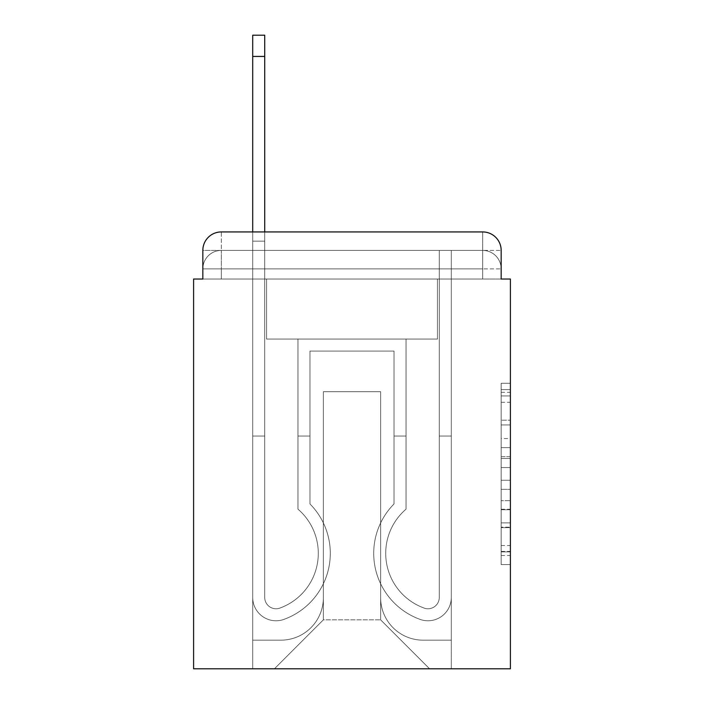 <?xml version="1.0" encoding="UTF-8"?>
<svg xmlns="http://www.w3.org/2000/svg" width="704" height="704" viewBox="0 0 704 704"><rect width="100%" height="100%" fill="white"/><g stroke="black" fill="none" stroke-linecap="round" stroke-linejoin="round"><path stroke-width="0.53" stroke-dasharray="3.52 2.64" d="M501.16 438.557L501.16 467.57L510.4 467.57L510.4 555.509L510.4 392.322L510.4 467.57L501.16 467.57L501.16 389.602L501.16 564.573L501.16 383.258L501.16 551.883L510.4 551.883L501.16 551.883L510.4 551.883L501.16 551.883L501.16 522.87L501.16 564.573L510.4 564.573L510.4 383.258L510.4 551.434L510.4 480.26L501.16 480.26L510.4 480.26L510.4 522.87L510.4 395.947L501.16 395.947L510.4 395.947L510.4 564.573L510.4 392.322L510.4 564.573L501.16 564.573L501.16 383.258L510.4 383.258L510.4 392.322L510.4 383.258L510.4 392.322L510.4 383.258L510.4 389.602L510.4 383.258L501.16 383.258L501.16 395.947L510.4 395.947L501.16 395.947L501.16 438.557L510.4 438.557M221.311 279.03L202.84 279.03L202.84 268.875L482.689 268.875L202.84 268.875L221.311 268.875L221.311 250.404L482.689 250.404L221.311 250.404L482.689 250.404L482.689 268.875L501.16 268.875L482.689 268.875L482.689 250.404L482.689 268.875L501.16 268.875L482.689 268.875L501.16 268.875L482.689 268.875L501.16 268.875L482.689 268.875L501.16 268.875L482.689 268.875L482.689 250.404L482.689 268.875L482.689 250.404L482.689 268.875L482.689 250.404L482.689 268.875L482.689 250.404L501.16 250.404L221.311 250.404L482.689 250.404L221.311 250.404L482.689 250.404L482.689 279.03L202.84 279.03L202.84 268.875L221.311 268.875L221.311 250.404L202.84 250.404A18.471 18.471 0 0 1 221.311 231.933A18.471 18.471 0 0 0 202.84 250.404L221.311 250.404A18.471 18.471 0 0 0 202.84 268.875L221.311 268.875L202.84 268.875L221.311 268.875L202.84 268.875L202.84 279.03L202.84 268.875L202.84 279.03L193.6 279.03L193.6 668.8L510.4 668.8L510.4 279.03L501.16 279.03L501.16 250.404A18.471 18.471 0 0 0 482.689 231.933L221.311 231.933A18.471 18.471 0 0 0 202.84 250.404L202.84 279.03L501.16 279.03L482.689 279.03L501.16 279.03L482.689 279.03L501.16 279.03L482.689 279.03L501.16 279.03L482.689 279.03L501.16 279.03L482.689 279.03L482.689 231.933L221.311 231.933L221.311 250.404A18.471 18.471 0 0 0 202.84 268.875L221.311 268.875L202.84 268.875A18.471 18.471 0 0 1 221.311 250.404A18.471 18.471 0 0 0 202.84 268.875A18.471 18.471 0 0 1 221.311 250.404L221.311 231.933A18.471 18.471 0 0 0 202.84 250.404L202.84 279.03L221.311 279.03L221.311 268.875L221.311 279.03L221.311 268.875L221.311 279.03L221.311 268.875L221.311 279.03L221.311 268.875L221.311 279.03L202.84 279.03L221.311 279.03M510.4 456.694L510.4 447.63L510.4 456.694L501.16 456.694L501.16 420.2L501.16 527.63L501.16 500.658L510.4 500.658L501.16 500.658L501.16 564.573L510.4 564.573L501.16 564.573L510.4 564.573L501.16 564.573L501.16 383.258L510.4 383.258L501.16 383.258L510.4 383.258L501.16 383.258L501.16 456.694L510.4 456.694M252.71 231.933L264.722 231.933L264.722 241.164L252.71 241.164L264.722 241.164L264.722 35.2L264.722 597.45A11.317 11.317 0 0 0 280.174 607.983L281.406 607.49A58.186 58.186 0 0 0 318.287 553.344A58.186 58.186 0 0 1 281.406 607.49A58.186 58.186 0 0 0 297.968 509.168A58.186 58.186 0 0 1 318.287 553.344A58.186 58.186 0 0 0 297.968 509.168L297.968 339.073L406.032 339.073L406.032 509.168A58.186 58.186 0 0 0 422.594 607.49L423.826 607.983A11.317 11.317 0 0 0 439.278 597.45A11.317 11.317 0 0 1 423.826 607.983L422.594 607.49A58.186 58.186 0 0 1 406.032 509.168A58.186 58.186 0 0 0 422.594 607.49L423.826 607.983A11.317 11.317 0 0 0 439.278 597.45L439.278 250.404L451.29 250.404L451.29 597.45A23.32 23.32 0 0 1 419.426 619.15L418.194 618.666A70.198 70.198 0 0 1 394.029 503.958A70.198 70.198 0 0 0 418.194 618.666L419.426 619.15L418.194 618.666A70.198 70.198 0 0 1 394.029 503.958L394.029 351.076L309.971 351.076L309.971 503.958A70.198 70.198 0 0 1 330.299 553.344A70.198 70.198 0 0 0 309.971 503.958A70.198 70.198 0 0 1 285.806 618.666L284.574 619.15A23.32 23.32 0 0 1 252.71 597.45L252.71 35.2L252.71 241.164L264.722 241.164L264.722 597.45A11.317 11.317 0 0 0 280.174 607.983A11.317 11.317 0 0 1 264.722 597.45A11.317 11.317 0 0 0 280.174 607.983L281.406 607.49A58.186 58.186 0 0 0 297.968 509.168L297.968 339.073L406.032 339.073L406.032 509.168A58.186 58.186 0 0 0 422.594 607.49L423.826 607.983A11.317 11.317 0 0 0 439.278 597.45L439.278 250.404L451.29 250.404L451.29 597.45A23.32 23.32 0 0 1 419.426 619.15L418.194 618.666A70.198 70.198 0 0 1 394.029 503.958L394.029 351.076L309.971 351.076L309.971 503.958A70.198 70.198 0 0 1 285.806 618.666A70.198 70.198 0 0 0 330.299 553.344A70.198 70.198 0 0 1 285.806 618.666L284.574 619.15A23.32 23.32 0 0 1 252.71 597.45L252.71 241.164L264.722 241.164L252.71 241.164L252.71 35.2L252.71 241.164L264.722 241.164L252.71 241.164L264.722 241.164L264.722 35.2L264.722 597.45A11.317 11.317 -96.6 0 0 280.174 607.983L281.406 607.49A58.186 58.186 -96.6 0 0 318.287 553.344A58.186 58.186 83.4 0 1 281.406 607.49A58.186 58.186 -96.6 0 0 297.968 509.168A58.186 58.186 83.4 0 1 318.287 553.344A58.186 58.186 -96.6 0 0 297.968 509.168L297.968 436.049L309.971 436.049L309.971 503.958L309.971 436.049L297.968 436.049L297.968 509.168L297.968 339.073L406.032 339.073L406.032 509.168A58.186 58.186 -96.6 0 0 422.594 607.49L423.826 607.983A11.317 11.317 -96.6 0 0 439.278 597.45A11.317 11.317 83.4 0 1 423.826 607.983L422.594 607.49A58.186 58.186 83.4 0 1 406.032 509.168A58.186 58.186 -96.6 0 0 422.594 607.49L423.826 607.983A11.317 11.317 -96.6 0 0 439.278 597.45L439.278 436.049L451.29 436.049L451.29 597.45A23.32 23.32 0 0 1 419.426 619.15A23.32 23.32 0 0 0 451.29 597.45A23.32 23.32 83.4 0 1 419.426 619.15L418.194 618.666A70.198 70.198 83.4 0 1 394.029 503.958A70.198 70.198 -96.6 0 0 418.194 618.666L419.426 619.15L418.194 618.666A70.198 70.198 83.4 0 1 394.029 503.958L394.029 436.049L406.032 436.049L394.029 436.049L394.029 503.958L394.029 351.076L309.971 351.076L309.971 503.958A70.198 70.198 83.4 0 1 330.299 553.344A70.198 70.198 -96.6 0 0 309.971 503.958A70.198 70.198 83.4 0 1 285.806 618.666L284.574 619.15A23.32 23.32 0 0 1 252.71 597.45A23.32 23.32 0 0 0 284.574 619.15A23.32 23.32 83.4 0 1 252.71 597.45L252.71 35.2L252.71 241.164L264.722 241.164L264.722 597.45A11.317 11.317 -96.6 0 0 280.174 607.983A11.317 11.317 83.4 0 1 264.722 597.45A11.317 11.317 -96.6 0 0 280.174 607.983L281.406 607.49A58.186 58.186 -96.6 0 0 297.968 509.168L297.968 339.073L406.032 339.073L406.032 509.168A58.186 58.186 -96.6 0 0 422.594 607.49L423.826 607.983A11.317 11.317 -96.6 0 0 439.278 597.45L439.278 250.404L451.29 250.404L451.29 597.45A23.32 23.32 83.4 0 1 419.426 619.15L418.194 618.666A70.198 70.198 83.4 0 1 394.029 503.958L394.029 351.076L309.971 351.076L309.971 503.958A70.198 70.198 83.4 0 1 285.806 618.666A70.198 70.198 -96.6 0 0 330.299 553.344A70.198 70.198 83.4 0 1 285.806 618.666L284.574 619.15A23.32 23.32 83.4 0 1 252.71 597.45L252.71 241.164L264.722 241.164L252.71 241.164L252.71 35.2L252.71 241.164L264.722 241.164L252.71 241.164L264.722 241.164L264.722 35.2L264.722 597.45L264.722 436.049L252.71 436.049L252.71 597.45A23.32 23.32 -96.6 0 0 284.574 619.15L285.806 618.666L284.574 619.15A23.32 23.32 83.4 0 1 252.71 597.45L252.71 35.2L252.71 241.164L264.722 241.164L264.722 597.45A11.317 11.317 -96.6 0 0 280.174 607.983L281.406 607.49A58.186 58.186 -96.6 0 0 318.287 553.344A58.186 58.186 83.4 0 1 281.406 607.49A58.186 58.186 -96.6 0 0 297.968 509.168A58.186 58.186 83.4 0 1 318.287 553.344A58.186 58.186 -96.6 0 0 297.968 509.168L297.968 436.049L309.971 436.049L309.971 503.958L309.971 436.049L297.968 436.049L297.968 509.168L297.968 339.073L406.032 339.073L406.032 509.168A58.186 58.186 -96.6 0 0 422.594 607.49L423.826 607.983A11.317 11.317 -96.6 0 0 439.278 597.45L439.278 250.404L451.29 250.404L451.29 597.45A23.32 23.32 83.4 0 1 419.426 619.15A23.32 23.32 -96.6 0 0 451.29 597.45A23.32 23.32 83.4 0 1 419.426 619.15L418.194 618.666A70.198 70.198 83.4 0 1 394.029 503.958A70.198 70.198 -96.6 0 0 418.194 618.666L419.426 619.15L418.194 618.666A70.198 70.198 83.4 0 1 394.029 503.958L394.029 436.049L406.032 436.049L394.029 436.049L394.029 503.958L394.029 351.076L309.971 351.076L309.971 503.958A70.198 70.198 83.4 0 1 330.299 553.344A70.198 70.198 -96.6 0 0 309.971 503.958A70.198 70.198 83.4 0 1 285.806 618.666L284.574 619.15A23.32 23.32 83.4 0 1 252.71 597.45L252.71 241.164L264.722 241.164L252.71 241.164L252.71 231.933M380.635 597.678A42.486 42.486 0 0 0 423.122 640.165A42.486 42.486 0 0 1 380.635 597.678L380.635 391.714L380.635 597.678A42.486 42.486 0 0 0 423.122 640.165L451.29 640.165L423.122 640.165A42.486 42.486 0 0 1 380.635 597.678L380.635 391.714L323.365 391.714L380.635 391.714L380.635 597.678A42.486 42.486 0 0 0 423.122 640.165L451.29 640.165L423.122 640.165A42.486 42.486 0 0 1 380.635 597.678L380.635 391.714L323.365 391.714L323.365 597.678L323.365 391.714L380.635 391.714L380.635 597.678A42.486 42.486 0 0 0 423.122 640.165L451.29 640.165L423.122 640.165A42.486 42.486 0 0 1 380.635 597.678L380.635 391.714L323.365 391.714L323.365 597.678A42.486 42.486 0 0 1 280.878 640.165A42.486 42.486 0 0 0 323.365 597.678L323.365 391.714L380.635 391.714L380.635 597.678A42.486 42.486 0 0 0 423.122 640.165L451.29 640.165L423.122 640.165A42.486 42.486 0 0 1 380.635 597.678L380.635 391.714L323.365 391.714L323.365 597.678A42.486 42.486 0 0 1 280.878 640.165L252.71 640.165L280.878 640.165A42.486 42.486 0 0 0 323.365 597.678L323.365 391.714L380.635 391.714L380.635 597.678M252.71 279.03L252.71 640.165L280.878 640.165A42.486 42.486 0 0 0 323.365 597.678A42.486 42.486 0 0 1 280.878 640.165L252.71 640.165L252.71 279.03L266.57 279.03L266.57 339.073L437.43 339.073L266.57 339.073L437.43 339.073L266.57 339.073L437.43 339.073L266.57 339.073L437.43 339.073L266.57 339.073L437.43 339.073L266.57 339.073L437.43 339.073L266.57 339.073L266.57 279.03L252.71 279.03L252.71 640.165L252.71 279.03L266.57 279.03L266.57 339.073L266.57 279.03L252.71 279.03L252.71 640.165L252.71 279.03L266.57 279.03L266.57 339.073L266.57 279.03L252.71 279.03L252.71 640.165L252.71 279.03L266.57 279.03L266.57 339.073L266.57 279.03L252.71 279.03L252.71 640.165L280.878 640.165A42.486 42.486 0 0 0 323.365 597.678L323.365 391.714L323.365 597.678A42.486 42.486 0 0 1 280.878 640.165A42.486 42.486 0 0 0 323.365 597.678L323.365 391.714L380.635 391.714L323.365 391.714L323.365 597.678A42.486 42.486 0 0 1 280.878 640.165L252.71 640.165L252.71 279.03L266.57 279.03L266.57 339.073L266.57 279.03L252.71 279.03L252.71 668.8L274.419 668.8L252.71 668.8L252.71 279.03L266.57 279.03L266.57 339.073L266.57 279.03L252.71 279.03M437.43 279.03L437.43 339.073L437.43 279.03L451.29 279.03L451.29 640.165L423.122 640.165L451.29 640.165L451.29 279.03L437.43 279.03L437.43 339.073L437.43 279.03L451.29 279.03L451.29 640.165L451.29 279.03L437.43 279.03L437.43 339.073L437.43 279.03L451.29 279.03L451.29 640.165L451.29 279.03L437.43 279.03L437.43 339.073L437.43 279.03L451.29 279.03L451.29 640.165L451.29 279.03L437.43 279.03L437.43 339.073L437.43 279.03L451.29 279.03L451.29 640.165L451.29 279.03L437.43 279.03L437.43 339.073L437.43 279.03L451.29 279.03L451.29 668.8L274.419 668.8L451.29 668.8L451.29 279.03L437.43 279.03M380.635 391.714L380.635 619.846L380.635 391.714L323.365 391.714L323.365 619.846L380.635 619.846L323.365 619.846L323.365 391.714L323.365 619.846L274.419 668.8L323.365 619.846L274.419 668.8L323.365 619.846L323.365 391.714L380.635 391.714L380.635 619.846L429.581 668.8L380.635 619.846L429.581 668.8L380.635 619.846L380.635 391.714L323.365 391.714L380.635 391.714M501.16 279.03L482.689 279.03L482.689 268.875L482.689 279.03L482.689 268.875L482.689 279.03L482.689 268.875L482.689 279.03L482.689 268.875L482.689 279.03L482.689 268.875L482.689 279.03L501.16 279.03L501.16 268.875A18.471 18.471 0 0 0 482.689 250.404L482.689 231.933A18.471 18.471 0 0 1 501.16 250.404L501.16 268.875A18.471 18.471 0 0 0 482.689 250.404A18.471 18.471 0 0 1 501.16 268.875A18.471 18.471 0 0 0 482.689 250.404A18.471 18.471 0 0 1 501.16 268.875L501.16 279.03M482.689 231.933A18.471 18.471 0 0 1 501.16 250.404A18.471 18.471 0 0 0 482.689 231.933M501.16 467.57L510.4 467.57L501.16 467.57M501.16 389.602L501.16 383.258L501.16 389.602L510.4 389.602L501.16 389.602M501.16 527.182L501.16 489.333L501.16 527.182L510.4 527.182L501.16 527.182M501.16 489.333L501.16 480.26L510.4 480.26L501.16 480.26L501.16 489.333L510.4 489.333L501.16 489.333M501.16 420.2L501.16 395.947L501.16 420.2L510.4 420.2L501.16 420.2M501.16 383.258L510.4 383.258L501.16 383.258L501.16 392.322L501.16 383.258L510.4 383.258M501.16 564.573L510.4 564.573L501.16 564.573L501.16 555.509L501.16 564.573M252.71 436.049L252.71 597.45A23.32 23.32 -96.6 0 0 284.574 619.15A23.32 23.32 83.4 0 1 252.71 597.45L252.71 241.164L264.722 241.164L252.71 241.164L252.71 597.45A23.32 23.32 -96.6 0 0 284.574 619.15L285.806 618.666A70.198 70.198 -96.6 0 0 330.299 553.344A70.198 70.198 83.4 0 1 285.806 618.666L284.574 619.15A23.32 23.32 83.4 0 1 252.71 597.45L252.71 241.164L264.722 241.164L264.722 35.2L264.722 597.45A11.317 11.317 -96.6 0 0 280.174 607.983A11.317 11.317 83.4 0 1 264.722 597.45A11.317 11.317 -96.6 0 0 280.174 607.983L281.406 607.49A58.186 58.186 -96.6 0 0 297.968 509.168L297.968 339.073L406.032 339.073L406.032 509.168A58.186 58.186 -96.6 0 0 422.594 607.49A58.186 58.186 83.4 0 1 406.032 509.168A58.186 58.186 -96.6 0 0 422.594 607.49L423.826 607.983A11.317 11.317 -96.6 0 0 439.278 597.45A11.317 11.317 83.4 0 1 423.826 607.983A11.317 11.317 -96.6 0 0 439.278 597.45L439.278 250.404L451.29 250.404L451.29 597.45A23.32 23.32 83.4 0 1 419.426 619.15L418.194 618.666A70.198 70.198 83.4 0 1 394.029 503.958L394.029 351.076L309.971 351.076L309.971 503.958A70.198 70.198 83.4 0 1 285.806 618.666L284.574 619.15A23.32 23.32 83.4 0 1 252.71 597.45L252.71 241.164L264.722 241.164L264.722 597.45A11.317 11.317 -96.6 0 0 280.174 607.983L281.406 607.49A58.186 58.186 -96.6 0 0 318.287 553.344A58.186 58.186 83.4 0 1 281.406 607.49A58.186 58.186 -96.6 0 0 297.968 509.168A58.186 58.186 83.4 0 1 318.287 553.344A58.186 58.186 -96.6 0 0 297.968 509.168L297.968 436.049L309.971 436.049L309.971 503.958L309.971 436.049L297.968 436.049L297.968 509.168L297.968 339.073L406.032 339.073L406.032 509.168A58.186 58.186 -96.6 0 0 422.594 607.49L423.826 607.983A11.317 11.317 -96.6 0 0 439.278 597.45L439.278 250.404L451.29 250.404L451.29 597.45A23.32 23.32 83.4 0 1 419.426 619.15A23.32 23.32 -96.6 0 0 451.29 597.45A23.32 23.32 83.4 0 1 419.426 619.15L418.194 618.666A70.198 70.198 83.4 0 1 394.029 503.958A70.198 70.198 -96.6 0 0 418.194 618.666L419.426 619.15L418.194 618.666A70.198 70.198 83.4 0 1 394.029 503.958L394.029 436.049L406.032 436.049L394.029 436.049L394.029 503.958L394.029 351.076L309.971 351.076L309.971 503.958A70.198 70.198 83.4 0 1 330.299 553.344A70.198 70.198 -96.6 0 0 309.971 503.958A70.198 70.198 83.4 0 1 285.806 618.666L284.574 619.15A23.32 23.32 83.4 0 1 252.71 597.45A23.32 23.32 -96.6 0 0 284.574 619.15L285.806 618.666A70.198 70.198 -96.6 0 0 330.299 553.344A70.198 70.198 83.4 0 1 285.806 618.666L284.574 619.15A23.32 23.32 83.4 0 1 252.71 597.45L252.71 241.164L264.722 241.164L264.722 35.2L264.722 597.45A11.317 11.317 -96.6 0 0 280.174 607.983A11.317 11.317 83.4 0 1 264.722 597.45A11.317 11.317 -96.6 0 0 280.174 607.983L281.406 607.49A58.186 58.186 -96.6 0 0 297.968 509.168L297.968 339.073L406.032 339.073L406.032 509.168A58.186 58.186 -96.6 0 0 422.594 607.49A58.186 58.186 83.4 0 1 406.032 509.168A58.186 58.186 -96.6 0 0 422.594 607.49L423.826 607.983A11.317 11.317 -96.6 0 0 439.278 597.45A11.317 11.317 83.4 0 1 423.826 607.983A11.317 11.317 -96.6 0 0 439.278 597.45L439.278 436.049L451.29 436.049L451.29 597.45A23.32 23.32 83.4 0 1 419.426 619.15L418.194 618.666A70.198 70.198 83.4 0 1 394.029 503.958L394.029 351.076L309.971 351.076L309.971 503.958A70.198 70.198 83.4 0 1 285.806 618.666L284.574 619.15A23.32 23.32 83.4 0 1 252.71 597.45L252.71 241.164L264.722 241.164L264.722 597.45L264.722 436.049L252.71 436.049L264.722 436.049L264.722 597.45A11.317 11.317 -96.6 0 0 280.174 607.983L281.406 607.49A58.186 58.186 -96.6 0 0 318.287 553.344A58.186 58.186 83.4 0 1 281.406 607.49A58.186 58.186 -96.6 0 0 297.968 509.168A58.186 58.186 83.4 0 1 318.287 553.344A58.186 58.186 -96.6 0 0 297.968 509.168L297.968 436.049L309.971 436.049L309.971 503.958L309.971 436.049L297.968 436.049L297.968 509.168L297.968 339.073L406.032 339.073L406.032 509.168A58.186 58.186 -96.6 0 0 422.594 607.49L423.826 607.983A11.317 11.317 -96.6 0 0 439.278 597.45L439.278 250.404L451.29 250.404L451.29 597.45A23.32 23.32 83.4 0 1 419.426 619.15A23.32 23.32 -96.6 0 0 451.29 597.45A23.32 23.32 83.4 0 1 419.426 619.15L418.194 618.666A70.198 70.198 83.4 0 1 394.029 503.958A70.198 70.198 -96.6 0 0 418.194 618.666L419.426 619.15L418.194 618.666A70.198 70.198 83.4 0 1 394.029 503.958L394.029 436.049L406.032 436.049L394.029 436.049L394.029 503.958L394.029 351.076L309.971 351.076L309.971 503.958A70.198 70.198 83.4 0 1 330.299 553.344A70.198 70.198 -96.6 0 0 309.971 503.958A70.198 70.198 83.4 0 1 285.806 618.666L284.574 619.15A23.32 23.32 83.4 0 1 252.71 597.45A23.32 23.32 -96.6 0 0 284.574 619.15L285.806 618.666A70.198 70.198 -96.6 0 0 330.299 553.344A70.198 70.198 83.4 0 1 285.806 618.666L284.574 619.15A23.32 23.32 83.4 0 1 252.71 597.45L252.71 436.049L252.71 597.45L252.71 436.049L264.722 436.049L252.71 436.049L252.71 597.45L252.71 436.049L264.722 436.049L264.722 597.45A11.317 11.317 -96.6 0 0 280.174 607.983A11.317 11.317 83.4 0 1 264.722 597.45A11.317 11.317 -96.6 0 0 280.174 607.983L281.406 607.49A58.186 58.186 -96.6 0 0 297.968 509.168L297.968 339.073L406.032 339.073L406.032 509.168A58.186 58.186 -96.6 0 0 422.594 607.49A58.186 58.186 83.4 0 1 406.032 509.168A58.186 58.186 -96.6 0 0 422.594 607.49L423.826 607.983A11.317 11.317 -96.6 0 0 439.278 597.45L439.278 250.404L451.29 250.404L451.29 597.45A23.32 23.32 83.4 0 1 419.426 619.15L418.194 618.666A70.198 70.198 83.4 0 1 394.029 503.958L394.029 351.076L309.971 351.076L309.971 503.958A70.198 70.198 83.4 0 1 285.806 618.666L284.574 619.15A23.32 23.32 83.4 0 1 252.71 597.45L252.71 436.049L264.722 436.049L252.71 436.049L252.71 597.45L252.71 436.049L264.722 436.049L264.722 597.45L264.722 436.049L252.71 436.049L252.71 597.45A23.32 23.32 83.4 0 0 284.574 619.15L285.806 618.666L284.574 619.15A23.32 23.32 83.4 0 1 252.71 597.45L252.71 436.049L264.722 436.049L264.722 597.45A11.317 11.317 -96.6 0 0 280.174 607.983L281.406 607.49A58.186 58.186 -96.6 0 0 318.287 553.344A58.186 58.186 83.4 0 1 281.406 607.49A58.186 58.186 -96.6 0 0 297.968 509.168A58.186 58.186 83.4 0 1 318.287 553.344A58.186 58.186 -96.6 0 0 297.968 509.168L297.968 436.049L309.971 436.049L309.971 503.958L309.971 436.049L297.968 436.049L297.968 509.168L297.968 339.073L406.032 339.073L406.032 509.168A58.186 58.186 -96.6 0 0 422.594 607.49L423.826 607.983A11.317 11.317 -96.6 0 0 439.278 597.45A11.317 11.317 83.4 0 1 423.826 607.983A11.317 11.317 -96.6 0 0 439.278 597.45L439.278 250.404L451.29 250.404L451.29 597.45A23.32 23.32 83.4 0 1 419.426 619.15A23.32 23.32 -96.6 0 0 451.29 597.45A23.32 23.32 83.4 0 1 419.426 619.15L418.194 618.666A70.198 70.198 83.4 0 1 394.029 503.958A70.198 70.198 -96.6 0 0 418.194 618.666L419.426 619.15L418.194 618.666A70.198 70.198 83.4 0 1 394.029 503.958L394.029 436.049L406.032 436.049L394.029 436.049L394.029 503.958L394.029 351.076L309.971 351.076L309.971 503.958A70.198 70.198 83.4 0 1 330.299 553.344A70.198 70.198 -96.6 0 0 309.971 503.958A70.198 70.198 83.4 0 1 285.806 618.666A70.198 70.198 -96.6 0 0 330.299 553.344A70.198 70.198 83.4 0 1 285.806 618.666L284.574 619.15L285.806 618.666A70.198 70.198 83.4 0 0 309.971 503.958L309.971 351.076L394.029 351.076L394.029 503.958A70.198 70.198 83.4 0 0 418.194 618.666L419.426 619.15A23.32 23.32 -96.6 0 0 451.29 597.45A23.32 23.32 83.4 0 1 419.426 619.15A23.32 23.32 83.4 0 0 451.29 597.45L451.29 436.049L439.278 436.049L451.29 436.049L451.29 597.45L451.29 436.049L439.278 436.049L439.278 597.45L439.278 250.404L451.29 250.404L451.29 597.45L451.29 436.049L439.278 436.049L451.29 436.049L451.29 597.45L451.29 436.049L439.278 436.049L439.278 597.45A11.317 11.317 83.4 0 1 423.826 607.983L422.594 607.49A58.186 58.186 83.4 0 1 406.032 509.168A58.186 58.186 -96.6 0 0 422.594 607.49L423.826 607.983A11.317 11.317 -96.6 0 0 439.278 597.45L439.278 436.049L451.29 436.049L451.29 597.45L451.29 436.049L439.278 436.049L439.278 250.404L451.29 250.404L451.29 597.45L451.29 250.404L439.278 250.404L439.278 597.45A11.317 11.317 -96.6 0 1 423.826 607.983L422.594 607.49A58.186 58.186 -96.6 0 1 406.032 509.168L406.032 339.073L297.968 339.073L297.968 509.168A58.186 58.186 -96.6 0 1 281.406 607.49L280.174 607.983A11.317 11.317 83.4 0 1 264.722 597.45A11.317 11.317 -96.6 0 0 280.174 607.983L281.406 607.49L280.174 607.983A11.317 11.317 -96.6 0 1 264.722 597.45L264.722 436.049L252.71 436.049M264.722 56.443L264.722 35.2L252.71 35.2L252.71 241.164L264.722 241.164L264.722 597.45L264.722 56.443L252.71 56.443M309.971 436.049L297.968 436.049L309.971 436.049M439.278 436.049L451.29 436.049L439.278 436.049M394.029 436.049L406.032 436.049L394.029 436.049M501.16 522.87L510.4 522.87L501.16 522.87M501.16 509.274L510.4 509.274M501.16 424.961L510.4 424.961L501.16 424.961M501.16 392.322L510.4 392.322M501.16 555.509L510.4 555.509M501.16 545.538L510.4 545.538M501.16 402.301L510.4 402.301M501.16 458.506L510.4 458.506L501.16 458.506M501.16 509.731L510.4 509.731L501.16 509.731M501.16 527.63L510.4 527.63L501.16 527.63M501.16 447.63L510.4 447.63L501.16 447.63M501.16 551.434L510.4 551.434M501.16 551.883L510.4 551.883M501.16 395.947L510.4 395.947M264.722 35.2L252.71 35.2"/><path stroke-width="1.06" d="M202.84 250.404L202.84 279.03L202.84 250.404A18.471 18.471 0 0 1 221.311 231.933L252.71 231.933L252.71 35.2L264.722 35.2L264.722 56.443L252.71 56.443M501.16 279.03L501.16 250.404L501.16 279.03L510.4 279.03L510.4 668.8L193.6 668.8L193.6 279.03L202.84 279.03M501.16 250.404A18.471 18.471 0 0 0 482.689 231.933L221.311 231.933M264.722 56.443L264.722 231.933L482.689 231.933M264.722 35.2L252.71 35.2"/></g></svg>

